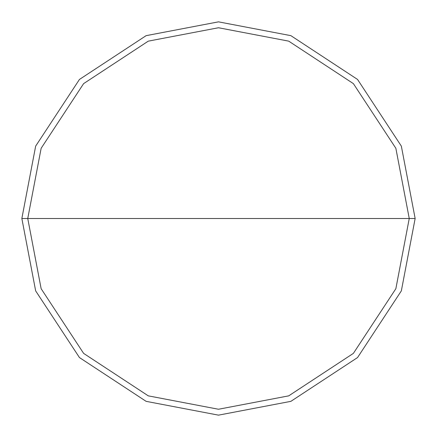 <?xml version="1.0" encoding="UTF-8"?>
<svg xmlns="http://www.w3.org/2000/svg" width="437" height="437" viewBox="0 0 437 437"><rect width="100%" height="100%" fill="white"/><g stroke="black" fill="none" stroke-linecap="round" stroke-linejoin="round"><path stroke-width="0.66" d="M27.749 218.5L41.144 148.285L83.62 83.62L148.285 41.144L218.5 27.749L288.715 41.144L353.38 83.62L395.856 148.285L409.251 218.5L27.749 218.5L41.144 288.715L83.62 353.38L148.285 395.856L218.5 409.251L288.715 395.856L353.38 353.38L395.856 288.715L409.251 218.5L415.15 218.5L401.341 290.884L357.553 357.553L290.884 401.341L218.5 415.15L146.116 401.341L79.447 357.553L35.659 290.884L21.85 218.5L35.659 290.884L79.447 357.553L146.116 401.341L218.5 415.15L290.884 401.341L357.553 357.553L401.341 290.884L415.15 218.5L401.341 146.116L357.553 79.447L290.884 35.659L218.5 21.85L146.116 35.659L79.447 79.447L35.659 146.116L21.85 218.5L409.251 218.5L395.856 288.715L353.38 353.38L288.715 395.856L218.5 409.251L148.285 395.856L83.62 353.38L41.144 288.715L27.749 218.5L21.85 218.5L35.659 146.116L79.447 79.447L146.116 35.659L218.5 21.85L290.884 35.659L357.553 79.447L401.341 146.116L415.15 218.5L409.251 218.5L395.856 148.285L353.38 83.62L288.715 41.144L218.5 27.749L148.285 41.144L83.62 83.62L41.144 148.285L27.749 218.5"/></g></svg>
